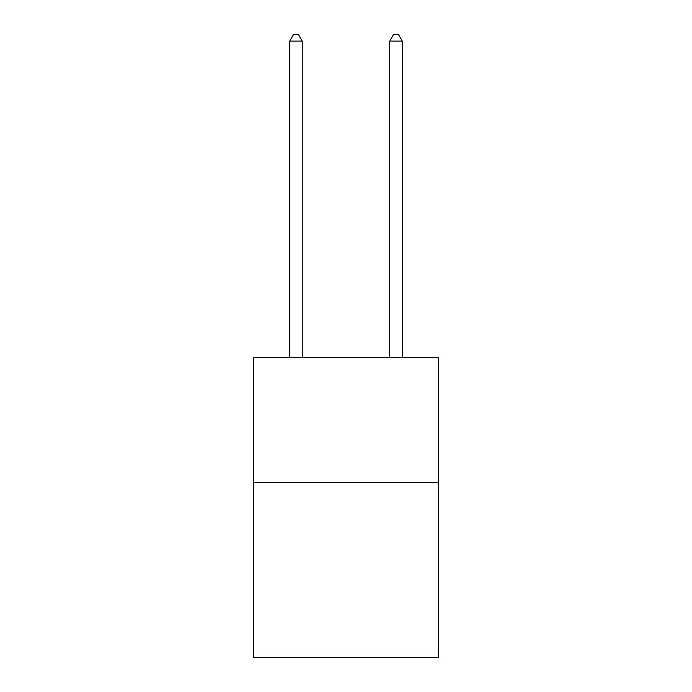 <?xml version="1.0" encoding="UTF-8"?>
<svg xmlns="http://www.w3.org/2000/svg" width="692" height="692" viewBox="0 0 692 692"><rect width="100%" height="100%" fill="white"/><g stroke="black" fill="none" stroke-linecap="round" stroke-linejoin="round"><path stroke-width="1.04" d="M438.529 482.341L438.529 657.4L253.471 657.4L253.471 357.306L438.529 357.306L438.529 482.341L253.471 482.341M302.24 357.306L302.24 41.105L289.732 41.105L289.732 357.306M289.732 41.105L293.486 34.6L298.486 34.6L302.24 41.105M402.268 357.306L402.268 41.105L389.76 41.105L389.76 357.306M389.76 41.105L393.514 34.6L398.514 34.6L402.268 41.105"/></g></svg>
